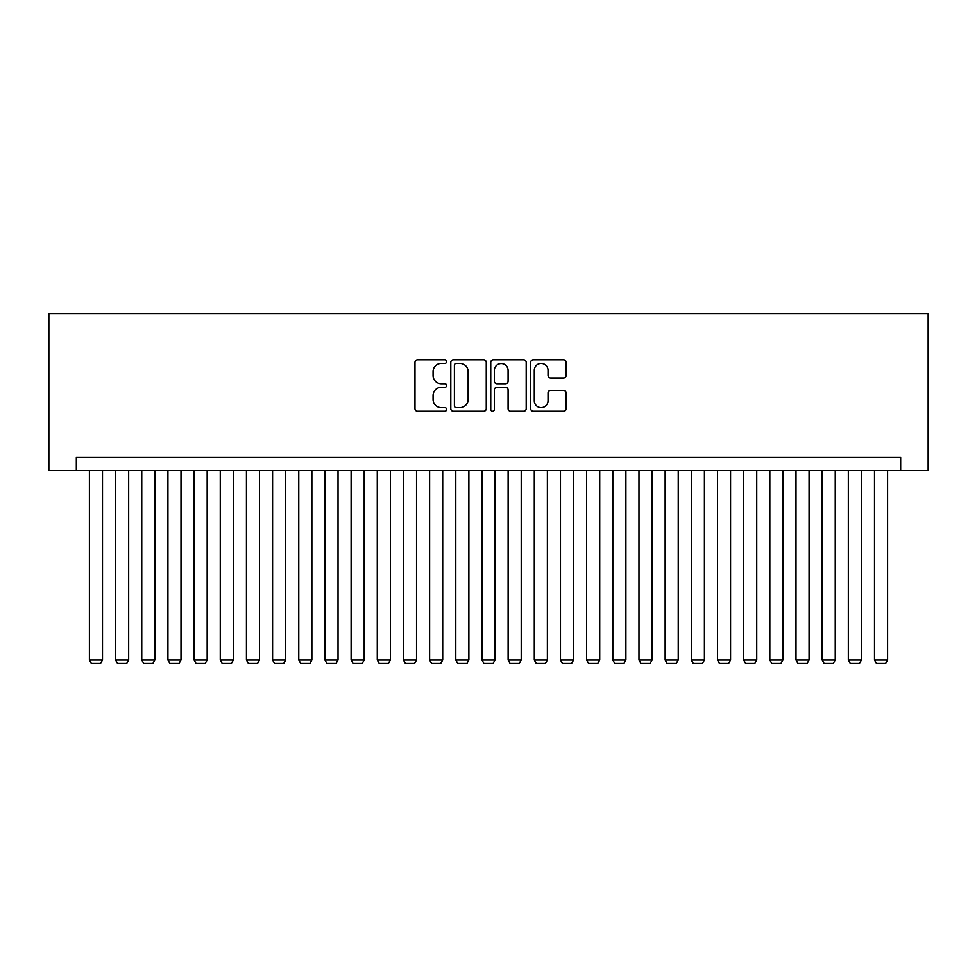 <?xml version="1.0" encoding="UTF-8"?>
<svg xmlns="http://www.w3.org/2000/svg" width="977" height="977" viewBox="0 0 977 977"><rect width="100%" height="100%" fill="white"/><g stroke="black" fill="none" stroke-linecap="round" stroke-linejoin="round"><path stroke-width="1.47" d="M446.636 361.637A1.795 1.795 0 0 0 444.828 359.829L417.533 359.829A2.565 2.565 0 0 0 414.969 362.406L414.969 408.642A2.565 2.565 0 0 0 417.533 411.207L444.828 411.207A1.795 1.795 0 0 0 446.636 409.412A1.795 1.795 0 0 0 444.828 407.617L441.299 407.617A8.219 8.219 0 0 1 433.08 399.398L433.08 395.538A8.219 8.219 0 0 1 441.299 387.319L444.828 387.319A1.795 1.795 0 0 0 446.636 385.524A1.795 1.795 0 0 0 444.828 383.729L441.299 383.729A8.219 8.219 0 0 1 433.08 375.51L433.08 371.651A8.219 8.219 0 0 1 441.299 363.432L444.828 363.432A1.795 1.795 0 0 0 446.636 361.637M563.57 377.94A2.565 2.565 0 0 0 566.135 375.376L566.135 362.406A2.565 2.565 0 0 0 563.57 359.829L533.259 359.829A2.565 2.565 0 0 0 530.694 362.406L530.694 408.642A2.565 2.565 0 0 0 533.259 411.207L563.57 411.207A2.565 2.565 0 0 0 566.135 408.642L566.135 392.974A2.565 2.565 0 0 0 563.57 390.397L550.601 390.397A2.565 2.565 0 0 0 548.036 392.974L548.036 400.741A6.876 6.876 0 0 1 541.16 407.617A6.876 6.876 0 0 1 534.285 400.741L534.285 370.307A6.876 6.876 0 0 1 541.16 363.432A6.876 6.876 0 0 1 548.036 370.307L548.036 375.376A2.565 2.565 0 0 0 550.601 377.94L563.57 377.94M900.672 470.572L928.15 470.572L928.15 313.556L48.85 313.556L48.85 470.572L900.672 470.572L900.672 457.492L76.328 457.492L76.328 470.572M486.253 362.406A2.565 2.565 0 0 0 483.688 359.829L453.377 359.829A2.565 2.565 0 0 0 450.8 362.406L450.8 408.642A2.565 2.565 0 0 0 453.377 411.207L483.688 411.207A2.565 2.565 0 0 0 486.253 408.642L486.253 362.406M493.312 359.829L523.623 359.829A2.565 2.565 0 0 1 526.2 362.406L526.2 408.642A2.565 2.565 0 0 1 523.623 411.207L510.653 411.207A2.565 2.565 0 0 1 508.089 408.642L508.089 389.884A2.565 2.565 0 0 0 505.512 387.319L496.914 387.319A2.565 2.565 0 0 0 494.35 389.884L494.35 409.412A1.795 1.795 0 0 1 492.542 411.207A1.795 1.795 0 0 1 490.747 409.412L490.747 362.406A2.565 2.565 0 0 1 493.312 359.829M456.198 363.432A1.795 1.795 0 0 0 454.403 365.227L454.403 405.821A1.795 1.795 0 0 0 456.198 407.617L459.923 407.617A8.219 8.219 0 0 0 468.142 399.398L468.142 371.651A8.219 8.219 0 0 0 459.923 363.432L456.198 363.432M508.089 370.43A6.876 6.876 0 0 0 501.213 363.554A6.876 6.876 0 0 0 494.35 370.43L494.35 381.152A2.565 2.565 0 0 0 496.914 383.729L505.512 383.729A2.565 2.565 0 0 0 508.089 381.152L508.089 370.43M102.5 470.572L102.5 660.037L89.408 660.037L89.408 470.572M102.5 660.037L100.533 663.444L91.374 663.444L89.408 660.037M128.671 470.572L128.671 660.037L115.579 660.037L115.579 470.572M128.671 660.037L126.705 663.444L117.545 663.444L115.579 660.037M154.842 470.572L154.842 660.037L141.75 660.037L141.75 470.572M154.842 660.037L152.876 663.444L143.717 663.444L141.75 660.037M181.001 470.572L181.001 660.037L167.922 660.037L167.922 470.572M181.001 660.037L179.047 663.444L169.888 663.444L167.922 660.037M207.173 470.572L207.173 660.037L194.093 660.037L194.093 470.572M207.173 660.037L205.219 663.444L196.059 663.444L194.093 660.037M233.344 470.572L233.344 660.037L220.265 660.037L220.265 470.572M233.344 660.037L231.378 663.444L222.219 663.444L220.265 660.037M259.516 470.572L259.516 660.037L246.436 660.037L246.436 470.572M259.516 660.037L257.549 663.444L248.39 663.444L246.436 660.037M285.687 470.572L285.687 660.037L272.595 660.037L272.595 470.572M285.687 660.037L283.721 663.444L274.561 663.444L272.595 660.037M311.858 470.572L311.858 660.037L298.767 660.037L298.767 470.572M311.858 660.037L309.892 663.444L300.733 663.444L298.767 660.037M338.03 470.572L338.03 660.037L324.938 660.037L324.938 470.572M338.03 660.037L336.064 663.444L326.904 663.444L324.938 660.037M364.189 470.572L364.189 660.037L351.109 660.037L351.109 470.572M364.189 660.037L362.235 663.444L353.076 663.444L351.109 660.037M390.36 470.572L390.36 660.037L377.281 660.037L377.281 470.572M390.36 660.037L388.406 663.444L379.247 663.444L377.281 660.037M416.532 470.572L416.532 660.037L403.452 660.037L403.452 470.572M416.532 660.037L414.566 663.444L405.406 663.444L403.452 660.037M442.703 470.572L442.703 660.037L429.624 660.037L429.624 470.572M442.703 660.037L440.737 663.444L431.578 663.444L429.624 660.037M468.875 470.572L468.875 660.037L455.783 660.037L455.783 470.572M468.875 660.037L466.908 663.444L457.749 663.444L455.783 660.037M495.046 470.572L495.046 660.037L481.954 660.037L481.954 470.572M495.046 660.037L493.08 663.444L483.92 663.444L481.954 660.037M521.217 470.572L521.217 660.037L508.125 660.037L508.125 470.572M521.217 660.037L519.251 663.444L510.092 663.444L508.125 660.037M547.376 470.572L547.376 660.037L534.297 660.037L534.297 470.572M547.376 660.037L545.422 663.444L536.263 663.444L534.297 660.037M573.548 470.572L573.548 660.037L560.468 660.037L560.468 470.572M573.548 660.037L571.594 663.444L562.434 663.444L560.468 660.037M599.719 470.572L599.719 660.037L586.64 660.037L586.64 470.572M599.719 660.037L597.753 663.444L588.594 663.444L586.64 660.037M625.891 470.572L625.891 660.037L612.811 660.037L612.811 470.572M625.891 660.037L623.924 663.444L614.765 663.444L612.811 660.037M652.062 470.572L652.062 660.037L638.97 660.037L638.97 470.572M652.062 660.037L650.096 663.444L640.936 663.444L638.97 660.037M678.233 470.572L678.233 660.037L665.142 660.037L665.142 470.572M678.233 660.037L676.267 663.444L667.108 663.444L665.142 660.037M704.405 470.572L704.405 660.037L691.313 660.037L691.313 470.572M704.405 660.037L702.439 663.444L693.279 663.444L691.313 660.037M730.564 470.572L730.564 660.037L717.484 660.037L717.484 470.572M730.564 660.037L728.61 663.444L719.451 663.444L717.484 660.037M756.735 470.572L756.735 660.037L743.656 660.037L743.656 470.572M756.735 660.037L754.781 663.444L745.622 663.444L743.656 660.037M782.907 470.572L782.907 660.037L769.827 660.037L769.827 470.572M782.907 660.037L780.941 663.444L771.781 663.444L769.827 660.037M809.078 470.572L809.078 660.037L795.999 660.037L795.999 470.572M809.078 660.037L807.112 663.444L797.953 663.444L795.999 660.037M835.25 470.572L835.25 660.037L822.158 660.037L822.158 470.572M835.25 660.037L833.283 663.444L824.124 663.444L822.158 660.037M861.421 470.572L861.421 660.037L848.329 660.037L848.329 470.572M861.421 660.037L859.455 663.444L850.295 663.444L848.329 660.037M887.592 470.572L887.592 660.037L874.5 660.037L874.5 470.572M887.592 660.037L885.626 663.444L876.467 663.444L874.5 660.037"/></g></svg>

